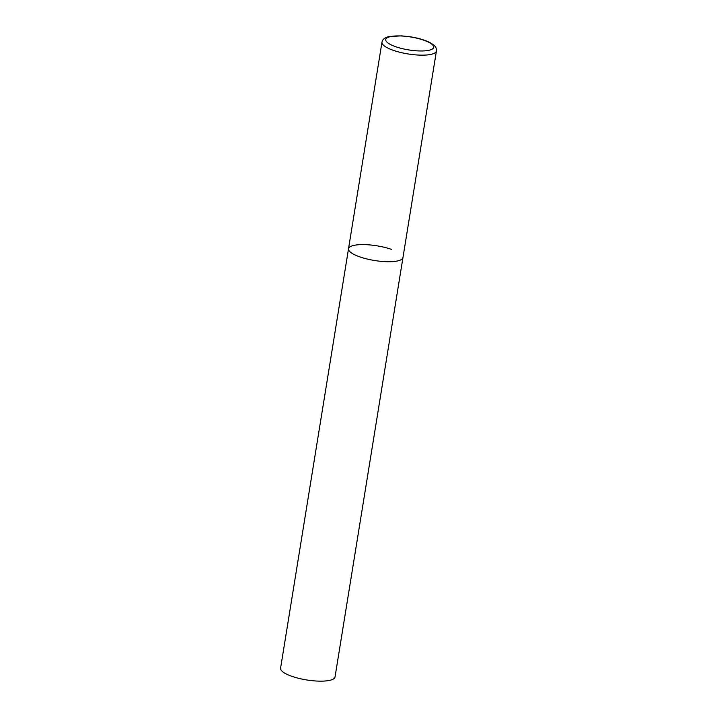 <?xml version="1.0" encoding="UTF-8"?>
<svg xmlns="http://www.w3.org/2000/svg" width="717" height="717" viewBox="0 0 717 717"><rect width="100%" height="100%" fill="white"/><g stroke="black" fill="none" stroke-linecap="round" stroke-linejoin="round"><path stroke-width="1.08" d="M398.016 260.836A27.578 7.439 9.2 0 0 402.963 257.573A27.578 7.439 -170.8 0 1 387.754 261.723A27.578 7.439 -170.8 0 1 360.051 256.964A27.578 7.439 -170.8 0 1 348.516 248.754A27.578 7.439 9.2 0 0 366.943 258.971A27.578 7.439 9.2 0 0 398.016 260.836M381.973 42.186A27.578 7.439 9.2 0 0 400.4 52.404A27.578 7.439 9.2 0 0 431.473 54.268A27.578 7.439 9.2 0 0 436.42 51.006C436.07 47.922 437.11 46.533 428.999 42.106C424.061 39.802 417.948 38.046 410.68 36.854L401.484 35.85L388.811 36.621C384.742 37.616 382.457 39.471 381.973 42.186L348.516 248.754A27.578 7.439 -170.8 0 1 363.716 244.605A27.578 7.439 -170.8 0 1 391.428 249.355M436.42 51.006L335.027 677A27.578 7.439 -170.8 0 1 319.827 681.15A27.578 7.439 -170.8 0 1 292.115 676.4A27.578 7.439 -170.8 0 1 280.58 668.181L348.516 248.754M429.313 50.199A24.27 6.543 9.2 0 0 423.514 40.098A24.27 6.543 9.2 0 0 390.102 36.692A24.27 6.543 9.2 0 0 395.901 46.793A24.27 6.543 9.2 0 0 429.313 50.199"/></g></svg>
